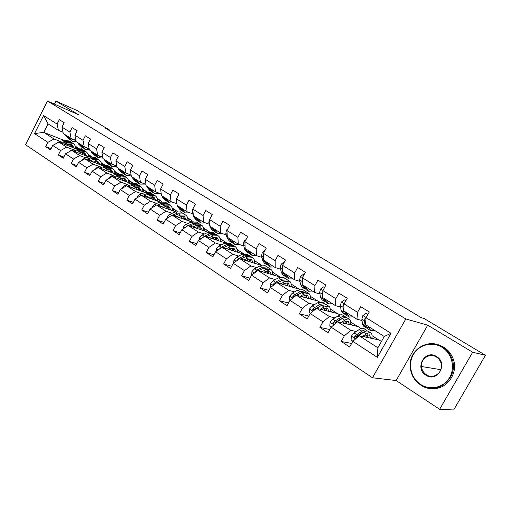 <?xml version="1.0" encoding="UTF-8"?>
<svg xmlns="http://www.w3.org/2000/svg" width="511" height="511" viewBox="0 0 511 511"><rect width="100%" height="100%" fill="white"/><g stroke="black" fill="none" stroke-linecap="round" stroke-linejoin="round"><path stroke-width="0.77" d="M439.62 409.292L472.662 352.245L427.733 325.162L396.14 380.535L439.62 409.292L453.653 409.975L485.45 355.273L424.175 318.557L421.326 317.708L105.298 128.127L109.328 129.896L76.88 110.453L55.986 101.127L54.479 104.123M396.14 380.535L372.474 377.763L25.55 144.747L47.453 101.025L405.817 318.96L372.474 377.763M381.442 341.463L379.124 339.981L359.207 335.746L377.872 347.78L384.246 336.5L365.461 324.619L366.1 317.682L369.3 311.978L360.715 306.657L357.547 312.323L344.101 303.904L347.231 298.29L338.946 293.154L335.848 298.731L322.875 290.599L325.929 285.074L317.938 280.117L314.904 285.604L302.378 277.754L305.361 272.312L297.638 267.521L294.675 272.931L282.564 265.343L285.489 259.984L278.022 255.353L275.122 260.68L263.414 253.341L266.276 248.065L259.051 243.587L256.215 248.831L244.884 241.735L247.688 236.536L240.7 232.198L237.922 237.366L226.954 230.499L229.695 225.37L222.93 221.174L220.209 226.271L209.587 219.615L212.276 214.563L205.722 210.494L203.052 215.521L192.762 209.069L195.394 204.093L189.044 200.152L186.432 205.103L176.448 198.849L179.035 193.937L172.871 190.118L170.31 195.004L160.633 188.936L163.162 184.094L157.19 180.389L154.673 185.206L145.284 179.323L147.768 174.545L141.969 170.942L139.497 175.695L130.382 169.984L132.822 165.27L127.188 161.776L124.767 166.465L115.914 160.914L118.303 156.264L112.835 152.872L110.459 157.497L101.855 152.106L104.206 147.519L98.885 144.217L96.553 148.784L88.192 143.546L90.498 139.011L85.331 135.805L83.038 140.314L74.906 135.217L77.174 130.746L72.147 127.629L69.892 132.081L61.978 127.124L64.207 122.704L59.321 119.67L57.104 124.064L43.556 115.575L34.524 133.588L43.774 132.362L54.064 138.998L60.279 141.438M366.1 317.682L390.992 333.281L377.361 357.355L352.82 341.335L349.645 346.995L341.239 341.457L351.638 343.443M34.524 133.588L47.906 142.32L45.703 146.689L50.506 149.857L52.722 145.463L60.534 150.566L58.299 154.986L63.23 158.238L65.485 153.792L73.52 159.036L71.24 163.514L76.311 166.861L78.605 162.357L86.864 167.749L84.545 172.284L89.764 175.727L92.101 171.166L100.597 176.71L98.233 181.309L103.599 184.848L105.981 180.223L114.719 185.927L112.318 190.59L117.843 194.231L120.264 189.549L129.264 195.426L126.817 200.146L132.509 203.895L134.974 199.149L144.243 205.198L141.751 209.983L147.609 213.847L150.125 209.037L159.675 215.272L157.133 220.126L163.175 224.105L165.736 219.232L175.586 225.658L172.993 230.576L179.22 234.683L181.839 229.733L191.995 236.363L189.351 241.352L195.777 245.587L198.44 240.572L208.922 247.413L206.22 252.472L212.857 256.848L215.578 251.757L226.399 258.822L223.646 263.957L230.493 268.467L233.272 263.306L244.45 270.6L241.633 275.812L248.71 280.475L251.553 275.237L263.101 282.775L260.227 288.063L267.54 292.886L270.44 287.572L282.391 295.364L279.447 300.73L287.016 305.719L289.98 300.321L302.34 308.389L299.337 313.837L307.168 318.998L310.203 313.518L322.997 321.866L319.918 327.404L328.03 332.75L331.134 327.181L344.388 335.829L341.239 341.457M344.101 303.904L343.641 310.816L356.978 319.254L362.018 320.512M362.612 332.923L361.82 332.75M356.244 331.518L350.782 330.31L337.535 321.77L358.115 326.58L361.175 328.528M356.978 319.254L357.547 312.323M344.388 335.829L350.782 330.31M331.134 327.181L337.535 321.77M322.875 290.599L322.575 297.498L335.452 305.635L340.607 307.022M341.035 319.33L340.409 319.177M334.954 317.861L329.397 316.526L316.609 308.28L337.797 313.62L339.956 314.993M335.452 305.635L335.848 298.731M322.997 321.866L329.397 316.526M310.203 313.518L316.609 308.28M302.378 277.754L302.231 284.627L314.667 292.49L319.924 293.991M320.212 306.172L319.733 306.051M314.393 304.671L308.753 303.215L296.393 295.243L318.142 301.081L319.458 301.918M314.667 292.49L314.904 285.604M302.34 308.389L308.753 303.215M289.98 300.321L296.393 295.243M282.564 265.343L282.57 272.184L294.591 279.792L299.938 281.389M310.318 296.093L310.752 296.361L310.343 296.252M300.104 293.448L299.759 293.352M294.515 291.915L288.804 290.35L276.86 282.647L299.638 289.277M294.591 279.792L294.675 272.931M282.391 295.364L288.804 290.35M270.44 287.572L276.86 282.647M263.414 253.341L263.548 260.156L275.18 267.515L280.616 269.208M291.085 283.816L291.953 284.378L291.129 284.135M275.301 279.581L269.514 277.914L257.959 270.466L280.328 277.083M275.18 267.515L275.122 260.68M263.101 282.775L269.514 277.914M251.553 275.237L257.959 270.466M244.884 241.735L245.152 248.518L256.401 255.634L261.913 257.416M272.459 271.941L273.749 272.759L272.535 272.395M256.707 267.643L250.856 265.886L239.678 258.675L261.389 265.35M256.401 255.634L256.215 248.831M244.45 270.6L250.856 265.886M233.272 263.306L239.678 258.675M226.954 230.499L227.338 237.251L238.228 244.143L243.811 246.002M254.427 260.438L256.1 261.504L254.529 261.012M238.701 256.081L232.799 254.242L221.972 247.26L243.102 253.98M238.228 244.143L237.922 237.366M226.399 258.822L232.799 254.242M215.578 251.757L221.972 247.26M209.587 219.615L210.078 226.335L220.631 233.01L226.277 234.945M236.951 249.285L238.988 250.588L237.078 249.975M221.269 244.884L215.316 242.968L204.828 236.203L225.415 242.955M220.631 233.01L220.209 226.271M208.922 247.413L215.316 242.968M198.44 240.572L204.828 236.203M192.762 209.069L193.356 215.757L203.589 222.228L209.286 224.227M220.005 238.477L222.387 239.998L220.164 239.263M204.368 234.032L198.37 232.045L188.208 225.485L208.303 232.256M203.589 222.228L203.052 215.521M191.995 236.363L198.37 232.045M181.839 229.733L188.208 225.485M176.448 198.849L177.145 205.505L187.064 211.778L192.813 213.841M203.576 227.995L206.278 229.72L203.755 228.864M187.991 223.505L181.948 221.455L172.092 215.099L191.734 221.87M187.064 211.778L186.432 205.103M175.586 225.658L181.948 221.455M165.736 219.232L172.092 215.099M160.633 188.936L161.412 195.553L171.038 201.641L176.832 203.761M187.626 217.827L190.635 219.743L187.837 218.772M172.098 213.298L166.024 211.184L156.462 205.02L175.675 211.784M171.038 201.641L170.31 195.004M159.675 215.272L166.024 211.184M150.125 209.037L156.462 205.02M145.284 179.323L146.152 185.902L155.491 191.804L161.227 193.944M172.15 207.951L175.433 210.047L172.379 208.961M166.12 206.744L165.513 206.527M156.673 203.391L150.573 201.225L141.292 195.24L160.103 201.992M155.491 191.804L154.673 185.206M144.243 205.198L150.573 201.225M134.974 199.149L141.292 195.24M130.382 169.984L131.333 176.525L140.397 182.261L145.948 184.362M157.113 198.357L160.665 200.625L157.375 199.437M151.243 197.22L150.33 196.888M141.7 193.765L135.575 191.548L126.562 185.742L144.99 192.475M140.397 182.261L139.497 175.695M129.264 195.426L135.575 191.548M120.264 189.549L126.562 185.742M115.914 160.914L116.936 167.423L125.744 172.993L131.116 175.056M142.505 189.038L146.306 191.465L142.786 190.175M136.788 187.965L135.587 187.524M127.156 184.42L121.005 182.159L112.254 176.512L130.318 183.225M126.089 173.261L124.767 166.465M114.719 185.927L121.005 182.159M105.981 180.223L112.254 176.512M101.855 152.106L102.947 158.57L111.507 163.986L116.712 166.018M128.306 179.981L132.343 182.561L128.612 181.162M122.729 178.965L121.267 178.422M113.027 175.343L106.856 173.037L98.348 167.551L116.067 174.232M111.507 163.986L110.459 157.497M100.597 176.71L106.856 173.037M92.101 171.166L98.348 167.551M88.192 143.546L89.348 149.972L97.671 155.235L102.717 157.228M118.194 173.683L114.828 172.405M109.067 170.22L107.355 169.569M99.287 166.509L93.104 164.165L84.832 158.832L102.219 165.481M114.496 171.172L118.392 173.663M97.671 155.235L96.553 148.784M86.864 167.749L93.104 164.165M78.605 162.357L84.832 158.832M74.906 135.217L76.126 141.604L84.219 146.727L89.118 148.682M104.206 164.944L101.414 163.878M95.768 161.706L93.826 160.959M85.931 157.925L79.729 155.542L71.681 150.355L88.754 156.966M101.063 162.607L104.659 164.9M84.219 146.727L83.038 140.314M73.52 159.036L79.729 155.542M65.485 153.792L71.681 150.355M61.978 127.124L63.262 133.467L71.138 138.449L75.89 140.365M90.619 156.449L88.365 155.574M82.82 153.421L80.668 152.578M72.932 149.57L66.724 147.155L58.893 142.109L75.66 148.675M87.994 154.271L91.297 156.372M71.138 138.449L69.892 132.081M60.534 150.566L66.724 147.155M52.722 145.463L58.893 142.109M43.556 115.575L48.053 123.847L58.407 130.394L63.019 132.279M77.423 148.184L75.66 147.487M70.224 145.354L67.861 144.421M75.27 146.152L78.298 148.081M63.824 140.314L43.774 132.362L48.053 123.847M58.407 130.394L57.104 124.064M47.906 142.32L54.064 138.998M472.662 352.245L485.45 355.273M427.733 325.162L405.817 318.96M47.453 101.025L78.675 114.803L55.986 101.127M109.073 130.388L109.328 129.896M71.042 140.487L70.403 141.739M128.638 181.322L132.343 182.561M142.812 190.328L146.306 191.465M146.242 191.587L146.842 191.97M157.394 199.59L160.665 200.625M160.601 200.753L161.808 201.519M172.405 209.12L175.433 210.047M175.369 210.174L177.215 211.35M187.863 218.932L190.635 219.743M190.565 219.871L193.094 221.48M203.78 229.024L206.278 229.72M206.208 229.848L209.459 231.924M220.184 239.423L222.387 239.998M222.317 240.132L226.328 242.687M237.098 250.135L238.988 250.588M238.918 250.722L243.734 253.795M254.548 261.178L256.1 261.504M256.03 261.638L261.702 265.26M272.555 272.561L273.749 272.759M273.672 272.9L280.143 277.026M291.149 284.301L291.953 284.378M291.877 284.512L298.584 288.792M310.362 296.418L310.752 296.361M310.669 296.501L317.625 300.941M330.227 308.983L337.298 313.492M350.789 322.096L357.63 326.465M372.059 335.67L378.651 339.879M377.361 357.355L377.872 347.78M384.246 336.5L390.992 333.281M352.82 341.335L359.207 335.746M45.703 146.689L51.081 148.72M75.692 147.641L77.187 148.228M75.775 148.235L76.19 148.503M88.397 155.727L90.37 156.494M88.48 156.366L89.189 156.82M58.299 154.986L63.83 157.056M101.446 164.025L103.944 164.989M101.529 164.714L102.545 165.366M71.24 163.514L76.944 165.621M114.854 172.558L117.92 173.714M114.937 173.293L116.284 174.149M84.545 172.284L90.434 174.423M128.721 182.108L130.414 183.194M98.233 181.309L104.308 183.475M142.895 191.178L144.843 192.423M112.318 190.59L118.59 192.788M157.477 200.504L159.419 201.749M126.817 200.146L133.301 202.369M172.482 210.104L174.423 211.343M141.751 209.983L148.452 212.237M187.933 219.992L189.862 221.225M157.133 220.126L164.069 222.4M203.844 230.174L205.767 231.4M172.993 230.576L180.179 232.875M220.247 240.662L222.157 241.882M189.351 241.352L196.799 243.664M237.149 251.476L239.052 252.696M206.22 252.472L213.956 254.797M254.587 262.635L256.477 263.842M223.646 263.957L231.675 266.276M272.58 274.145L274.452 275.34M241.633 275.812L249.988 278.125M291.155 286.026L293.014 287.214M260.227 288.063L268.927 290.357M310.349 298.303L312.189 299.484M279.447 300.73L288.517 302.985M330.183 310.995L331.997 312.157M299.337 313.837L308.81 316.028M350.687 324.115L352.488 325.264M319.918 327.404L329.838 329.512M367.633 334.954L368.003 335.19M371.912 337.688L373.682 338.825M65.255 134.732L65.83 136.003L69.298 139.375M69.292 137.28L72.236 141.24L76.471 141.822M71.936 138.775L73.143 139.771L75.852 140.353M66.788 135.696L67.356 136.967L70.013 139.803M71.796 140.959L68.327 137.58L67.752 136.309M72.236 139.094L73.412 139.369M66.174 144.964L67.631 144.492L71.968 144.779L74.274 148.133M64.016 144.115L67.631 142.952L72.843 143.291C74.632 144.377 75.615 146.152 75.807 148.624M56.331 143.502L58.273 142.077L63.613 140.378L69.266 141.017M69.783 144.172L70.422 146.625M61.94 143.304L66.104 141.975L71.751 142.601M72.824 147.564L71.336 144.479M71.035 142.173L70.352 141.707L65.14 141.355L60.637 142.793M70.767 144.306L71.898 147.206M441.945 347.225C432.165 341.163 418.886 344.721 413.361 354.57C407.695 364.337 410.965 378.223 420.579 384.419C430.109 390.768 443.842 387.638 449.61 377.488C455.525 367.441 451.807 353.133 441.945 347.225M420.502 384.898C413.559 379.98 410.116 373.234 410.173 364.669C410.212 348.694 428.985 337.995 442.379 346.803C446.563 349.415 449.623 353.063 451.564 357.745C460.302 376.882 436.892 396.932 420.502 384.898M436.579 356.563C448.62 363.43 437.256 383.116 425.899 375.157C414.146 368.214 425.178 348.904 436.579 356.563M426.34 374.729C433.545 379.871 443.874 371.931 441.089 363.276C440.31 360.6 438.783 358.524 436.496 357.055C429.923 352.603 420.61 358.55 421.505 366.508C421.85 370.021 423.466 372.768 426.34 374.729M436.713 344.363L443.644 347.097C447.815 349.703 450.868 353.331 452.803 357.994C459.53 373.004 446.065 391.183 430.575 388.334M440.367 370.852L440.188 369.574L421.505 366.508M77.959 142.767L78.522 144.038L82.003 147.443M82.105 145.386L85.011 149.353L89.336 149.876M84.826 146.964L85.931 147.858L88.486 148.433M79.531 143.757L80.086 145.035L82.737 147.877M84.571 149.071L81.083 145.667L80.521 144.389M85.011 147.162L85.861 147.379M91.009 151.02L91.558 152.304L95.059 155.727M95.27 153.715L98.131 157.682L102.858 158.059M98.074 155.395L99.064 156.168L101.453 156.724M92.625 152.042L93.168 153.326L95.806 156.168M97.697 157.401L94.19 153.971L93.647 152.687M98.131 155.453L98.508 155.568M78.918 153.159L80.374 152.668L84.711 152.917L86.985 156.277M76.765 152.323L80.393 151.115L85.599 151.409C87.4 152.508 88.371 154.322 88.512 156.871M68.749 151.984L70.914 150.234L76.267 148.477L81.907 149.065M82.437 152.329L83.012 154.744M74.632 151.499L78.822 150.106L84.462 150.688M85.49 155.702L84.053 152.61M83.734 150.26L83.038 149.78L77.832 149.474L73.284 150.975M83.465 152.438L84.539 155.331M92.006 161.578L93.475 161.067L97.799 161.278L100.041 164.644M89.866 160.754L93.507 159.502L98.7 159.751C100.495 160.837 101.446 162.664 101.555 165.225M81.543 160.697L83.9 158.614L89.265 156.788L94.893 157.331M95.436 160.703L95.947 163.079M87.668 159.917L91.891 158.467L97.518 158.998M98.502 164.057L97.116 160.965M96.777 158.563L96.068 158.078L90.875 157.816L86.282 159.387M96.502 160.799L97.518 163.68M104.423 159.502L104.959 160.793L108.479 164.248M108.805 162.274L111.622 166.241L116.783 166.426M111.711 164.063L114.751 165.251M106.084 160.556L106.614 161.84L109.239 164.689M111.187 165.966L107.668 162.504L107.131 161.221M118.213 168.228L121.005 172.194L122.276 173.005M122.717 171.076L123.234 172.367L125.821 175.216L128.069 175.682L131.02 175.018M126.447 173.491L128.395 174.015M119.925 169.307L120.443 170.597L123.049 173.453M125.061 174.775L123.783 173.957L121.005 169.991M132.406 177.202L132.911 178.499L135.14 181.169L136.463 182.012M137.037 180.134L137.536 181.431L139.752 184.101L145.15 184.062M140.046 182.037L142.384 183.015M134.157 178.313L134.661 179.61L137.248 182.465M139.331 183.832L137.996 182.983L135.773 180.313L135.274 179.016M105.464 170.233L106.94 169.703L111.251 169.869L113.455 173.242M103.331 169.428L106.984 168.125L112.165 168.323C113.947 169.397 114.879 171.23 114.962 173.81M94.784 169.614L97.256 167.231L102.628 165.334L108.236 165.82M108.786 169.32L109.233 171.651M101.069 168.573L105.323 167.065L110.932 167.538M111.871 172.648L110.536 169.55M110.178 167.097L109.463 166.599L104.276 166.394L99.639 168.036M109.903 169.39L110.855 172.264M119.299 179.131L120.781 178.582L125.08 178.703L127.245 182.082M117.185 178.345L120.845 176.991L126.013 177.138C127.776 178.198 128.683 180.032 128.74 182.638M108.466 178.754L110.983 176.084L116.361 174.123L121.957 174.551M122.506 178.186L122.883 180.466M114.847 177.477L119.14 175.899L124.729 176.321M125.61 181.475L124.339 178.377M123.956 175.873L123.228 175.362L118.06 175.209L113.372 176.927M123.681 178.224L124.563 181.086M133.531 188.291L135.025 187.716L139.305 187.786L141.426 191.171M131.429 187.518L135.108 186.113L140.25 186.202C141.994 187.25 142.882 189.089 142.908 191.714M122.538 188.176L122.614 187.55L125.106 185.199L130.49 183.162L136.06 183.532M136.616 187.313L136.922 189.53M129.021 186.636L133.345 184.988L138.915 185.346M139.733 190.558L138.526 187.454M138.13 184.899L137.389 184.375L132.24 184.279L127.501 186.081M137.842 187.307L138.653 190.162M145.558 181.405L145.801 183.238M147.002 186.438L147.494 187.735L149.685 190.399L151.064 191.274M151.773 189.453L152.259 190.756L154.431 193.414L159.681 193.369M154.75 191.338L156.666 192.245M148.81 187.582L149.295 188.878L151.869 191.734M154.015 193.152L152.623 192.27L150.438 189.6L149.953 188.304M148.184 197.712L149.678 197.112L153.945 197.137L156.015 200.523M146.095 196.965L149.78 195.502L154.903 195.528C156.628 196.563 157.49 198.409 157.484 201.053M137.018 197.878L137.133 196.971L139.644 194.576L145.028 192.462L150.573 192.768M151.122 196.709L151.365 198.856M143.604 196.071L147.973 194.34L153.511 194.64M154.271 199.897L153.128 196.799M152.706 194.18L151.959 193.65L146.829 193.612L142.032 195.502M152.419 196.665L153.153 199.494M160.793 190.271L161.182 193.586M162.032 195.943L162.504 197.246L164.651 199.903L166.088 200.817M166.944 199.054L167.41 200.35L169.543 203.008L174.621 202.95M169.882 200.912L170.91 201.558M163.897 197.125L164.363 198.421L166.912 201.277M169.128 202.746L167.678 201.826L165.538 199.169L165.072 197.866M163.258 207.415L164.766 206.789L169.013 206.757L171.025 210.149M161.195 206.687L164.887 205.16L169.984 205.122C171.69 206.15 172.52 207.996 172.482 210.66M151.933 207.888L152.08 206.674L154.609 204.234L159.994 202.037L165.513 202.279M166.049 206.393L166.216 208.456M158.621 205.78L163.022 203.972L168.534 204.202M169.224 209.516L168.157 206.418M167.717 203.742L166.95 203.193L161.853 203.218L156.998 205.205M167.41 206.297L168.068 209.108M176.525 199.539L176.301 202.235L177.017 204.304M177.515 205.735L177.962 207.038L180.064 209.689L181.565 210.641M182.574 208.942L183.021 210.245L185.103 212.883L189.996 212.832M185.467 210.768L186.483 211.407M179.431 206.949L179.878 208.252L182.408 211.107M184.695 212.627L183.187 211.669L181.092 209.018L180.645 207.721M178.793 217.405L180.306 216.753L184.528 216.664L186.483 220.062M176.749 216.702L180.447 215.118L185.512 215.01C187.198 216.019 188.003 217.871 187.927 220.554M167.295 218.216L167.474 216.67L170.022 214.179L175.407 211.893L180.888 212.065M181.411 216.383L181.507 218.344M174.085 215.783L178.531 213.885L183.998 214.045M184.618 219.417L183.634 216.319M183.168 213.585L182.389 213.023L177.317 213.113L172.405 215.208M182.849 216.217L183.423 219.002M192.768 209.14L192.308 212.314L193.324 215.399M193.465 215.827L193.893 217.13L195.943 219.768L197.508 220.758M198.683 219.123L199.105 220.433L201.136 223.064L205.818 223.013M201.532 220.931L202.528 221.557M195.438 217.079L195.866 218.382L198.37 221.231M200.734 222.809L199.156 221.806L197.118 219.174L196.69 217.871M194.8 227.708L196.32 227.025L200.51 226.878L202.407 230.269M192.775 227.025L196.48 225.37L201.513 225.191C203.174 226.188 203.946 228.04 203.832 230.748M183.123 228.877L183.34 226.967L185.902 224.425L191.293 222.055L196.729 222.151M197.22 226.686L197.252 228.532M190.022 226.098L194.506 224.105L199.935 224.188M200.478 229.618L199.571 226.526M199.079 223.722L198.294 223.147L193.254 223.313L188.278 225.511M198.753 226.45L199.239 229.203M187.952 225.658L186.604 226.558M209.951 218.932L209.363 219.411L208.807 222.713L210.315 227.536L212.314 230.154L213.943 231.189M215.284 229.631L215.687 230.934L217.667 233.553L222.106 233.514M218.088 231.4L219.066 232.02M211.944 227.516L212.352 228.819L214.824 231.662M217.271 233.303L215.623 232.256L213.636 229.637L213.234 228.334M211.299 238.324L212.825 237.615L216.983 237.398L218.817 240.79M209.299 237.672L213.01 235.948L218.005 235.692C219.641 236.67 220.375 238.522 220.215 241.249M199.443 239.889L199.699 237.583L202.279 234.99L207.658 232.524L213.055 232.543M213.502 237.334L213.47 239.039M206.444 236.734L210.973 234.645L216.357 234.645M216.817 240.093L216 237.053M215.489 234.172L214.69 233.578L209.689 233.821L204.311 236.299L202.433 237.839M215.137 236.995L215.533 239.71M227.708 229.081L226.43 230.103L225.83 233.431L227.248 238.26L229.19 240.866L230.889 241.946M232.416 240.464L232.786 241.773L234.709 244.373L238.873 244.354M235.156 242.201L236.12 242.808M228.966 238.286L229.35 239.589L231.79 242.425M234.319 244.124L232.601 243.032L230.678 240.432L230.301 239.122M228.315 249.279L229.848 248.531L233.974 248.25L235.737 251.636M226.347 248.653L230.059 246.851L235.009 246.513C236.612 247.477 237.315 249.33 237.117 252.076M216.281 251.265L216.575 248.538L219.168 245.887L224.54 243.319L229.886 243.255M230.269 248.34L230.186 249.873M223.384 247.707L227.957 245.504L233.297 245.421M233.661 250.978L232.939 247.905M233.578 250.952L233.655 250.447M232.396 244.948L231.592 244.341L226.629 244.66L221.263 247.235L219.142 249.253M232.026 247.886L232.326 250.55M246.053 239.57L244.047 241.141L243.396 244.501L244.718 249.33L246.596 251.917L248.372 253.047M250.09 251.642L250.441 252.951L252.293 255.532L256.222 255.519M252.773 253.341L253.712 253.935M246.532 249.394L246.883 250.703L249.298 253.52M251.917 255.289L250.122 254.152L248.257 251.572L247.905 250.262M245.874 260.578L247.42 259.799L251.501 259.441L253.188 262.826M243.939 259.984L247.656 258.106L252.555 257.685C254.127 258.623 254.791 260.476 254.542 263.242M233.655 263.031L233.981 259.837L236.599 257.129L241.952 254.459L247.247 254.306M247.541 259.735L247.413 261.057M240.86 259.039L245.484 256.72L250.767 256.541M251.029 262.162L250.409 259.109M250.869 262.117L251.016 261.172M249.847 256.068L249.023 255.436L244.111 255.845L238.758 258.521L236.606 260.897M249.438 259.128L249.643 261.741M264.96 250.435L262.239 252.536L261.536 255.922L262.756 260.757L264.564 263.318L266.416 264.5M268.339 263.184L268.658 264.494L270.44 267.055L274.324 266.972M270.958 264.845L271.878 265.426M264.666 260.865L264.992 262.169L267.368 264.973M270.076 266.819L268.198 265.631L266.41 263.069L266.084 261.76M264.002 272.248L265.554 271.424L269.591 270.996L271.194 274.375M262.098 271.686L265.816 269.725L270.664 269.208C272.203 270.127 272.823 271.98 272.523 274.771M251.674 275.148L251.961 271.507L254.593 268.741L259.933 265.963L265.164 265.707M265.33 271.545L265.19 272.599M258.905 270.741L263.574 268.288L268.792 268.02M268.952 273.717L268.435 270.67M268.709 273.64L268.92 272.274M267.853 267.547L267.023 266.889L262.162 267.387L256.822 270.178L254.868 271.922L254.734 272.868M258.802 270.715L262.897 268.645M267.406 270.747L267.509 273.289M284.167 262.405L283.829 262.194L281.031 264.308L280.271 267.726L281.382 272.555L283.113 275.097L285.055 276.33M287.195 275.11L287.482 276.419L289.188 278.955L293.014 278.795M289.743 276.726L290.631 277.288M283.394 272.714L283.694 274.017L286.032 276.802M288.83 278.725L286.875 277.486L285.157 274.944L284.863 273.64M282.564 268.096L282.564 269.035M284.218 262.315L283.829 262.194M282.724 284.308L284.288 283.439L288.274 282.928L289.788 286.301M280.865 283.777L284.582 281.727L289.367 281.114C290.868 282.002 291.436 283.854 291.085 286.671M270.568 287.476L270.178 287.22L270.53 283.567L273.181 280.731L278.501 277.837L283.662 277.486M283.662 283.784L283.528 284.531M277.537 282.839L282.264 280.245L287.412 279.868M287.45 285.643L287.054 282.621M287.112 285.547L287.406 283.771M286.441 279.396L285.604 278.719L280.801 279.313L275.486 282.219L273.519 284.014L273.538 285.195M277.313 282.775L281.97 280.405M285.943 282.762L285.949 285.215M274.694 284.308L275.097 284.001M304.013 274.771L303.33 274.343L300.449 276.477L299.638 279.926L300.634 284.748L302.282 287.265L304.313 288.549M306.677 287.438L306.939 288.747L308.561 291.251L312.323 291.008M309.155 289.002L310.017 289.552M302.755 284.959L303.023 286.262L304.665 288.772L305.316 289.022M308.216 291.027L306.172 289.731L304.537 287.22L304.269 285.917M302.346 279.14L302.276 282.589M304.115 274.592L303.33 274.343M302.071 296.77L303.649 295.856L307.577 295.256L308.995 298.622M300.251 296.278L303.968 294.132L308.689 293.416C310.145 294.279 310.669 296.125 310.26 298.967M290.107 300.225L289.379 299.746L289.724 296.022L292.388 293.129L297.683 290.114L302.774 289.648M302.55 296.495L302.461 296.872M296.789 295.352L301.573 292.599L306.651 292.113M306.555 297.97L306.281 294.981M306.121 297.856L306.498 295.677M305.648 291.647L304.799 290.938L300.066 291.634L294.777 294.662L292.803 296.501L293.059 297.887M296.437 295.256L301.567 292.605M305.08 295.205L304.984 297.549M292.803 296.501L293.927 296.802L296.227 295.377M324.549 287.572L323.495 286.914L320.544 289.066L319.662 292.541L320.531 297.357L322.096 299.842L324.217 301.19M326.836 300.187L327.059 301.49L328.592 303.962L332.284 303.636M329.225 301.701L330.055 302.225M324.677 287.335L323.495 286.914M322.773 297.619L323.003 298.922L324.555 301.401L325.258 301.65M328.254 303.751L326.114 302.391L324.568 299.912L324.338 298.609M322.843 291.347L322.154 294.106L322.613 296.706M322.083 309.66L323.667 308.695L327.532 308.005L328.848 311.359M320.308 309.212L324.025 306.958L328.669 306.127C330.08 306.964 330.547 308.81 330.074 311.672M310.324 313.415L309.238 312.706L309.577 308.912L312.253 305.942L317.523 302.799L322.53 302.218M316.692 308.299L321.547 305.374L326.535 304.767M326.299 310.72L326.146 307.763M325.756 310.586L326.229 308.024M325.501 304.313L324.645 303.566L319.982 304.377L314.725 307.533L312.745 309.423L313.364 310.931M312.745 309.423L313.843 309.692L321.777 305.233M324.843 308.095L324.657 310.305M316.283 308.542L315.076 309.532M345.819 300.826L344.369 299.919L341.329 302.09L340.39 305.591L341.124 310.401L342.594 312.853L344.81 314.259M347.684 313.377L347.87 314.674L349.313 317.114L352.935 316.692M349.984 314.833L350.789 315.338M345.947 300.589L344.369 299.919M344.075 304.32L343.373 304.869L342.964 307.213L343.679 312.017L345.136 314.463L345.89 314.706M348.987 316.909L346.752 315.491L345.302 313.045L345.11 311.748M342.785 322.997L344.376 321.981L348.176 321.189L349.371 324.536M341.061 322.594L344.772 320.231C346.675 319.043 348.195 318.723 349.332 319.286C350.693 320.084 351.108 321.93 350.565 324.817M331.256 327.078L329.787 326.114L330.112 322.243L332.814 319.203L338.046 315.926C339.956 314.757 341.482 314.45 342.632 315.019L342.958 315.223M346.03 317.414L345.168 316.635C344.024 316.073 342.498 316.379 340.588 317.555L335.363 320.851L333.383 322.792C333.083 324.102 333.555 324.523 334.807 324.057L336.979 321.892L342.204 318.589C344.114 317.408 345.64 317.095 346.777 317.657L347.097 317.861M346.707 323.91L346.688 321.004M346.049 323.757L346.611 321.017M333.383 322.792L334.45 323.035L340.205 319.305L342.651 318.321M345.257 321.483L344.989 323.514M367.856 314.559L365.985 313.39L362.855 315.581L361.845 319.107L362.433 323.904L363.806 326.312L366.125 327.787M369.281 327.034L369.421 328.33L370.762 330.732L374.295 330.208M371.478 328.426L372.244 328.912M367.99 314.316L365.985 313.39M366.074 317.931L364.969 318.43L364.509 320.787L365.084 325.577L366.438 327.985L367.243 328.215M370.449 330.534L368.105 329.046L366.757 326.638L366.604 325.347M365.946 319.292L365.985 318.685L364.969 318.43M364.209 336.806L365.819 335.727L369.542 334.833L370.616 338.173M362.542 336.455L366.253 333.97C368.137 332.731 369.632 332.374 370.724 332.897C372.027 333.664 372.378 335.503 371.765 338.416M352.948 341.227L351.057 340L351.383 336.046L354.091 332.936L359.284 329.512C361.181 328.292 362.682 327.947 363.787 328.484L364.094 328.682M367.268 330.981L366.413 330.151C365.314 329.621 363.813 329.972 361.922 331.198L356.735 334.641L354.749 336.64C354.538 338.148 355.1 338.506 356.429 337.72L358.409 335.721L363.596 332.271C365.486 331.039 366.981 330.687 368.073 331.211L368.38 331.409M367.818 337.573L367.933 334.724M367.026 337.407L367.658 334.801M354.755 336.634L355.79 336.851L361.501 332.961L364.222 331.882M366.336 335.401L366.01 337.19M67.356 136.967L65.83 136.003M69.86 138.558L68.327 137.58M66.104 141.975L67.631 142.952M63.613 140.378L65.14 141.355M80.086 145.035L78.522 144.038M82.661 146.663L81.083 145.667M93.168 153.326L91.558 152.304M95.812 154.999L94.19 153.971M78.822 150.106L80.393 151.115M76.267 148.477L77.832 149.474M70.914 150.234L71.368 150.528M91.891 158.467L93.507 159.502M89.265 156.788L90.875 157.816M83.9 158.614L84.513 159.01M106.614 161.84L104.959 160.793M109.335 163.558L107.668 162.504M120.443 170.597L118.737 169.518M123.234 172.367L121.522 171.281M134.661 179.61L132.911 178.499M137.536 181.431L135.773 180.313M105.323 167.065L106.984 168.125M102.628 165.334L104.276 166.394M97.256 167.231L98.029 167.729M119.14 175.899L120.845 176.991M116.361 174.123L118.06 175.209M110.983 176.084L111.935 176.704M122.608 187.626L123.01 187.888M133.345 184.988L135.108 186.113M130.49 183.162L132.24 184.279M125.106 185.199L126.243 185.934M149.295 188.878L147.494 187.735M152.259 190.756L150.438 189.6M137.12 197.048L137.727 197.444M147.973 194.34L149.78 195.502M145.028 192.462L146.829 193.612M139.644 194.576L140.972 195.432M164.363 198.421L162.504 197.246M167.41 200.35L165.538 199.169M152.067 206.757L152.891 207.287M163.022 203.972L164.887 205.16M159.994 202.037L161.853 203.218M154.609 204.234L156.142 205.224M179.878 208.252L177.962 207.038M183.021 210.245L181.092 209.018M176.838 202.567L176.301 202.235M167.467 216.747L168.509 217.43M178.531 213.885L180.447 215.118M175.407 211.893L177.317 213.113M170.022 214.179L171.773 215.31M195.866 218.382L193.893 217.13M199.105 220.433L197.118 219.174M193.094 212.812L192.308 212.314M183.334 227.05L184.618 227.88M194.506 224.105L196.48 225.37M191.293 222.055L193.254 223.313M185.902 224.425L187.869 225.696M212.352 228.819L210.315 227.536M215.687 230.934L213.636 229.637M209.861 223.371L208.807 222.713M199.692 237.672L201.225 238.669M210.973 234.645L213.01 235.948M207.658 232.524L209.689 233.821M202.279 234.99L204.311 236.299M227.018 230.378L226.494 230.052M229.35 239.589L227.248 238.26M232.786 241.773L230.678 240.432M227.165 234.274L225.83 233.431M216.562 248.621L218.369 249.796M227.957 245.504L230.059 246.851M224.54 243.319L226.629 244.66M219.168 245.887L221.263 247.235M244.954 241.614L244.111 241.09M246.883 250.703L244.718 249.33M250.441 252.951L248.257 251.572M245.031 245.529L243.396 244.501M233.974 259.927L236.063 261.287M245.484 256.72L247.656 258.106M241.952 254.459L244.111 255.845M236.599 257.129L238.758 258.521M237.315 260.38L236.81 260.227M263.478 253.22L262.303 252.485M264.992 262.169L262.756 260.757M268.658 264.494L266.41 263.069M263.491 257.154L261.536 255.922M251.949 271.596L254.344 273.155M263.574 268.288L265.816 269.725M259.933 265.963L262.162 267.387M254.593 268.741L256.822 270.178M255.679 272.165L254.868 271.922M282.634 265.222L281.095 264.257M283.694 274.017L281.382 272.555M287.482 276.419L285.157 274.944M282.57 269.169L280.271 267.726M270.523 283.656L273.238 285.419M282.264 280.245L284.582 281.727M278.501 277.837L280.801 279.313M273.181 280.731L275.486 282.219M274.663 284.327L273.519 284.014M302.442 277.626L300.525 276.425M303.023 286.262L300.634 284.748M306.939 288.747L304.537 287.22M302.039 281.44L299.638 279.926M289.718 296.118L292.777 298.105M301.573 292.599L303.968 294.132M297.683 290.114L300.066 291.634M292.388 293.129L294.777 294.662M322.946 290.472L320.614 289.015M323.003 298.922L320.531 297.357M327.059 301.49L324.568 299.912M322.154 294.106L319.662 292.541M309.564 309.002L312.994 311.231M321.547 305.374L324.025 306.958M317.523 302.799L319.982 304.377M312.253 305.942L314.725 307.533M344.178 303.77L341.405 302.039M343.679 312.017L341.124 310.401M347.87 314.674L345.302 313.045M342.964 307.213L340.39 305.591M344.024 305.048L343.373 304.869M330.106 322.339L333.926 324.817M342.204 318.589L344.772 320.231M338.046 315.926L340.588 317.555M332.814 319.203L335.363 320.851M366.17 317.555L362.938 315.523M365.084 325.577L362.433 323.904M369.421 328.33L366.757 326.638M364.509 320.787L361.845 319.107M351.37 336.149L355.611 338.895M363.596 332.271L366.253 333.97M359.284 329.512L361.922 331.198M358.409 335.721L358.888 336.027M354.091 332.936L356.735 334.641M72.773 139.535L73.143 139.771M72.843 143.291L71.31 142.32M70.352 141.707L68.825 140.736M452.803 357.994L451.564 357.745M85.561 147.628L85.931 147.858M98.7 155.938L99.064 156.168M85.599 151.409L84.028 150.413M83.038 149.78L81.473 148.784M98.7 159.751L97.084 158.723M96.068 158.078L94.465 157.056M112.203 164.478L112.567 164.708M140.372 182.299L140.729 182.523M112.165 168.323L110.504 167.269M109.463 166.599L107.808 165.551M126.013 177.138L124.301 176.046M123.228 175.362L121.529 174.283M140.25 186.202L138.494 185.084M137.389 184.375L135.645 183.264M155.069 191.593L155.421 191.817M154.903 195.528L153.096 194.372M151.959 193.65L150.157 192.506M170.201 201.168L170.546 201.385M169.984 205.122L168.125 203.94M166.95 203.193L165.104 202.017M185.78 211.024L186.119 211.241M185.512 215.01L183.596 213.79M182.389 213.023L180.485 211.81M201.832 221.18L202.171 221.391M201.513 225.191L199.539 223.939M198.294 223.147L196.333 221.895M218.382 231.649L218.714 231.853M218.005 235.692L215.968 234.396M214.69 233.578L212.665 232.294M235.45 242.444L235.775 242.648M235.009 246.513L232.914 245.178M231.592 244.341L229.503 243.012M252.555 257.685L250.39 256.305M249.023 255.436L246.87 254.063M270.664 269.208L268.428 267.783M267.023 266.889L264.8 265.477M289.367 281.114L287.054 279.645M285.604 278.719L283.305 277.256M308.689 293.416L306.306 291.896M304.799 290.938L302.429 289.424M328.669 306.127L326.197 304.556M324.645 303.566L322.192 302.007M344.05 304.69L343.571 304.562M349.332 319.286L346.777 317.657M345.168 316.635L342.632 315.019M370.724 332.897L368.073 331.211M366.413 330.151L363.787 328.484M355.784 336.858L354.749 336.64"/></g></svg>
